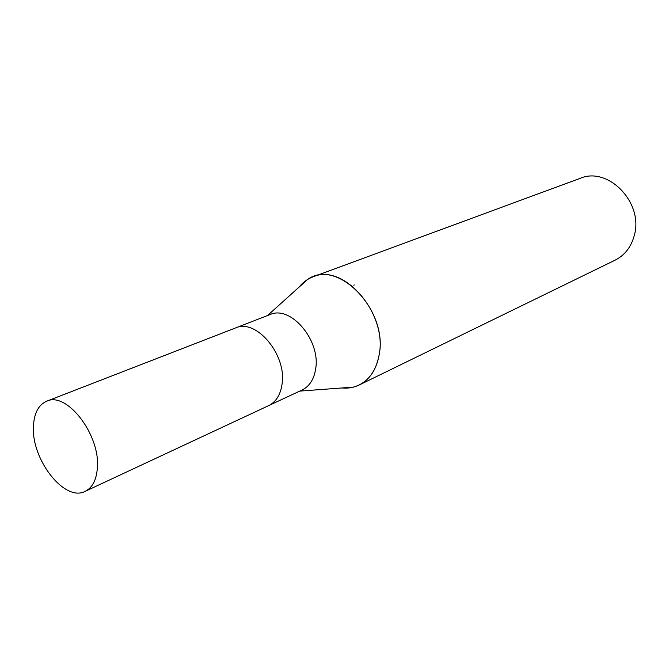 <?xml version="1.0" encoding="UTF-8"?>
<svg xmlns="http://www.w3.org/2000/svg" width="669" height="669" viewBox="0 0 669 669"><rect width="100%" height="100%" fill="white"/><g stroke="black" fill="none" stroke-linecap="round" stroke-linejoin="round"><path stroke-width="1" d="M268.461 405.715L302.12 389.985C309.479 386.339 313.987 379.331 315.651 368.945C320.861 340.278 290.505 304.796 269.933 314.614L235.296 328.044M235.488 327.977C256.068 318.093 287.009 354.821 282.05 384.19C280.487 394.827 276.013 401.969 268.645 405.631C276.013 401.969 280.487 394.827 282.05 384.19C287.018 354.821 256.068 318.093 235.488 327.977L46.679 401.208C38.484 404.854 34.077 413.225 33.45 426.337C31.242 459.519 64.709 502.419 85.164 491.347C92.381 487.734 96.453 479.949 97.365 467.991C100.526 434.95 66.716 391.164 46.679 401.208M267.475 315.567L307.539 279.5C337.176 257.657 388.488 310.073 379.147 354.888C376.455 369.531 369.798 379.574 359.186 385.01C353.851 387.568 348.106 388.555 341.943 387.97L353.483 387.108C367.197 383.094 375.752 372.349 379.147 354.888C387.694 313.552 343.632 262.792 313 276.841C307.464 278.923 302.781 282.385 298.934 287.244M359.186 385.01L615.087 260.174C624.762 255.257 631.16 247.02 634.287 235.471C643.929 202.95 608.221 166.046 580.148 178.347L313 276.841M353.951 285.454L354.118 284.852M307.539 279.5L298.943 287.244M299.729 391.106L353.483 387.108M268.645 405.631L85.164 491.347"/></g></svg>
